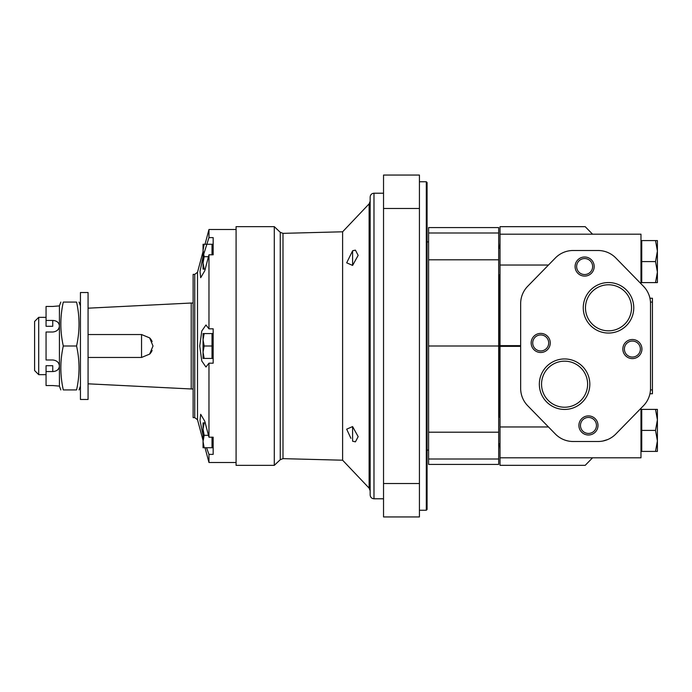 <?xml version="1.0" encoding="UTF-8"?>
<svg xmlns="http://www.w3.org/2000/svg" width="692" height="692" viewBox="0 0 692 692"><rect width="100%" height="100%" fill="white"/><g stroke="black" fill="none" stroke-linecap="round" stroke-linejoin="round"><path stroke-width="1.04" d="M641.743 261.593L641.743 240.591L655.523 240.591L657.4 251.092L657.4 240.591L655.523 240.591L657.4 251.092L655.523 261.593L641.743 261.593L641.743 282.604L657.4 282.604L657.4 272.103L655.523 282.604M641.743 430.407L641.743 409.396L655.523 409.396L657.4 419.897L657.4 409.396L655.523 409.396L657.4 419.897L655.523 430.407L641.743 430.407L641.743 451.409L657.4 451.409L657.4 440.908L655.523 451.409M500.031 417.034L498.69 417.034M641.743 414.742L640.974 414.742M655.523 430.407L657.4 440.908L657.4 419.897M500.031 248.229L498.69 248.229M641.743 245.937L640.974 245.937M655.523 261.593L657.4 272.103L657.4 251.092M548.471 426.964L500.031 426.964L500.031 457.81L640.974 457.81L640.974 408.289L643.448 405.754A24.825 24.825 0 0 0 650.523 388.402L650.523 303.598A24.825 24.825 0 0 0 643.448 286.246L645.117 288.14M500.031 457.81L500.031 465.327L585.19 465.344L592.56 457.81M640.472 408.799L633.353 416.082M500.031 226.673L585.207 226.673L500.031 226.673L500.031 426.964M592.56 234.19L585.207 226.673M645.229 403.721L645.783 402.995M645.229 288.279L645.783 289.005M643.448 286.246C646.587 289.887 646.587 289.887 643.448 286.246L615.811 257.978A24.825 24.825 0 0 0 598.061 250.504L573.114 250.504A24.825 24.825 0 0 0 555.365 257.978L527.728 286.246A24.825 24.825 0 0 0 520.652 303.598L520.652 388.402A24.825 24.825 0 0 0 527.728 405.754L555.365 434.022A24.825 24.825 0 0 0 573.114 441.496L598.061 441.496A24.825 24.825 0 0 0 615.811 434.022L643.448 405.754M650.523 314.203L650.523 310.82M650.523 380.687L650.523 378.368M650.523 376.846L650.523 315.725M500.031 234.19L640.974 234.19L640.974 283.711M603.009 440.994L607.714 439.541M548.471 265.036L500.031 265.036M500.031 465.327L585.19 465.344M564.586 358.949A25.249 25.249 0 0 1 586.444 396.819A25.249 25.249 0 0 1 542.718 396.819A25.249 25.249 0 0 1 564.586 358.949M608.51 282.552A25.249 25.249 0 0 1 630.377 320.431A25.249 25.249 0 0 1 586.643 320.431A25.249 25.249 0 0 1 608.51 282.552M540.712 333.397A9.55 9.55 0 0 1 548.981 347.721A9.55 9.55 0 0 1 532.442 347.721A9.55 9.55 0 0 1 540.712 333.397M632.384 339.504A9.55 9.55 0 0 1 640.654 353.828A9.55 9.55 0 0 1 624.115 353.828A9.55 9.55 0 0 1 632.384 339.504M588.451 415.901A9.55 9.55 0 0 1 596.72 430.225A9.55 9.55 0 0 1 580.181 430.225A9.55 9.55 0 0 1 588.451 415.901M584.636 257A9.55 9.55 0 0 1 592.906 271.325A9.55 9.55 0 0 1 576.367 271.325A9.55 9.55 0 0 1 584.636 257M500.031 242.866L499.65 248.229M499.65 274.966L499.65 417.034M499.65 443.771L500.031 449.134M584.636 258.548A8.001 8.001 0 0 1 591.565 270.546A8.001 8.001 0 0 1 577.708 270.546A8.001 8.001 0 0 1 584.636 258.548M588.451 417.449A8.001 8.001 0 0 1 595.38 429.447A8.001 8.001 0 0 1 581.531 429.447A8.001 8.001 0 0 1 588.451 417.449M632.384 341.061A8.001 8.001 0 0 1 639.304 353.058A8.001 8.001 0 0 1 625.456 353.058A8.001 8.001 0 0 1 632.384 341.061M540.712 334.945A8.001 8.001 0 0 1 547.631 346.943A8.001 8.001 0 0 1 533.783 346.943A8.001 8.001 0 0 1 540.712 334.945M608.51 284.775A23.026 23.026 0 0 1 628.448 319.315A23.026 23.026 0 0 1 588.563 319.315A23.026 23.026 0 0 1 608.51 284.775M564.586 361.163A23.026 23.026 0 0 1 584.524 395.712A23.026 23.026 0 0 1 544.639 395.712A23.026 23.026 0 0 1 564.586 361.163M649.944 298.252L652.435 298.252L652.435 393.748L649.944 393.748M650.523 386.24L650.523 388.402M650.523 303.598L650.523 306.807M498.69 245.729L499.65 247.39M498.69 232.996L498.69 227.59L428.599 227.59L428.599 232.996L498.69 232.996L498.69 464.41L428.599 464.41L428.599 346L498.69 346M428.599 346L428.599 232.996M428.599 241.915L427.076 241.915M52.748 306.452L46.061 306.452L46.061 326.287L52.748 326.287L52.748 320.439C56.805 320.69 59.036 322.533 59.425 325.949L59.425 366.051C59.036 362.452 56.805 360.428 52.748 359.987L46.061 359.987L46.061 332.013L52.748 332.013C56.805 331.572 59.036 329.548 59.425 325.949L59.425 305.89L52.748 306.452L59.425 305.89L60.818 302.075M38.7 317.351L38.7 374.649L34.6 370.549L34.6 321.451L38.7 317.351L45.776 317.351M52.748 371.561L46.061 371.561L46.061 365.713L52.748 365.713L52.748 371.561C56.805 371.31 59.036 369.467 59.425 366.051L59.425 386.11L52.748 385.548L59.425 386.11L60.818 389.925M46.061 371.561L46.061 385.548L52.748 385.548M46.061 320.439L52.748 320.439M88.074 308.182L191.208 303.027L191.208 388.973L193.12 388.973M88.074 357.461L141.549 357.461L149.645 354.105L153.01 346L149.645 337.886L141.549 334.539L88.074 334.539M88.074 346L88.074 399.474L80.436 399.474L80.436 292.526L88.074 292.526L88.074 346M76.57 346C79.831 360.644 79.831 375.28 76.57 389.925C79.822 389.925 79.822 389.925 76.57 389.925C79.822 389.925 79.822 389.925 76.57 389.925L63.292 389.925C60.04 389.925 60.04 389.925 63.292 389.925C60.031 375.28 60.031 360.644 63.292 346C60.031 331.356 60.031 316.72 63.292 302.075C60.04 302.075 60.04 302.075 63.292 302.075C60.04 302.075 60.04 302.075 63.292 302.075L76.57 302.075C79.822 302.075 79.822 302.075 76.57 302.075C79.831 316.72 79.831 331.356 76.57 346L63.292 346M141.549 357.461L141.549 334.539M149.645 354.114A11.461 11.461 0 0 0 152.128 350.42M152.128 341.597A11.461 11.461 0 0 0 149.645 337.895M204.157 447.733L203.05 447.733L203.05 422.898L204.157 422.898L203.05 429.109L204.157 435.311L203.05 441.522L204.157 447.733L212.02 447.733L212.02 437.206M212.02 254.794L212.02 244.267L213.171 244.267L213.171 254.794L213.171 237.624L208.967 237.624L203.569 254.647M204.157 358.413L203.05 358.413L203.05 333.587L204.157 333.587L203.05 339.789L204.157 346L203.05 352.211L204.157 358.413L212.02 358.413L212.02 333.587L213.171 333.587M274.283 226.639L274.283 465.361L236.084 465.361L236.084 226.639L274.283 226.639L280.26 232.304L282.993 233.351L342.609 231.794L369.113 203.872L369.113 488.128L370.159 490.758L370.159 201.242L369.113 203.872M342.609 231.794L342.609 460.206L369.113 488.128M352.591 426.575L352.591 441.202L355.428 441.851L358.153 436.652L352.591 426.575L346.675 429.178L350.905 438.321M352.591 250.798L346.683 262.822L352.591 265.425L358.145 255.383L355.428 250.141L352.591 250.798L352.591 265.425M353.188 250.573L355.428 250.141M373.983 193.215L373.983 498.785C371.656 498.56 370.384 497.288 370.159 494.97L370.159 197.03C370.384 194.712 371.656 193.44 373.983 193.215L383.532 193.215M193.12 274.378L193.12 417.622L194.746 417.622L194.746 274.378L193.12 274.378M203.05 251.594L197.505 272.259L194.746 274.378M208.967 363.179L205.957 367.011L201.779 360.99L199.754 346.017L201.77 331.027L205.957 324.998L208.967 328.821L213.171 328.821L213.171 363.179L208.967 363.179L208.967 437.206L213.171 437.206L213.171 454.376L213.171 437.206M203.05 256.671L200.014 271.463L200.689 277.691L204.745 270.849L208.967 254.794L208.967 328.821M205.014 244.267L208.967 229.502L208.967 237.624M206.545 447.733L208.967 454.376L208.967 462.498L236.084 462.498M203.05 435.329L200.014 420.563L200.689 414.309L204.745 421.16L208.967 437.206M208.967 229.502L236.084 229.502M208.967 254.794L213.171 254.794M208.967 454.376L213.171 454.376M383.532 516.941L419.43 516.941L419.43 175.059L383.532 175.059L383.532 516.941M427.076 182.515L427.076 509.485L426.307 510.246L426.307 181.754L427.076 182.515M419.43 181.754L426.307 181.754M204.157 346L212.02 346M204.157 333.587L212.02 333.587M204.157 269.102L203.05 269.102L203.05 262.891L204.157 269.102L205.351 269.102M204.157 256.689L203.05 262.891L203.05 250.478L204.157 256.689L208.586 256.689M204.157 244.267L203.05 250.478L203.05 244.267L212.02 244.267M204.157 435.311L208.586 435.311M204.157 422.898L205.351 422.898M520.652 346.363L500.031 346.363M520.652 345.637L500.031 345.637M652.435 302.075L650.48 302.075M652.435 389.925L650.48 389.925M428.599 459.004L498.69 459.004M428.599 432.206L498.69 432.206M428.599 259.794L498.69 259.794M197.505 272.259L197.505 419.741L194.746 417.622M280.26 232.304L280.26 459.696L274.283 465.361M282.993 233.351L282.993 458.649L280.26 459.696M383.532 208.482L419.43 208.482M383.532 483.518L419.43 483.518M500.031 443.771L498.69 443.771M641.743 446.063L640.974 446.063M500.031 274.966L498.69 274.966M641.743 277.258L640.974 277.258M499.65 444.61L498.69 446.271M428.599 450.085L427.076 450.085M38.7 374.649L45.776 374.649M88.074 383.818L191.208 388.973M80.436 305.89L79.044 302.075M80.436 386.11L79.044 389.925M191.208 303.027L193.12 303.027M373.983 498.785L383.532 498.785M197.505 419.741L203.05 440.406M205.014 447.733L208.967 462.498M282.993 458.649L342.609 460.206M419.43 510.246L426.307 510.246M212.02 358.413L213.171 358.413M212.02 447.733L213.171 447.733"/></g></svg>
